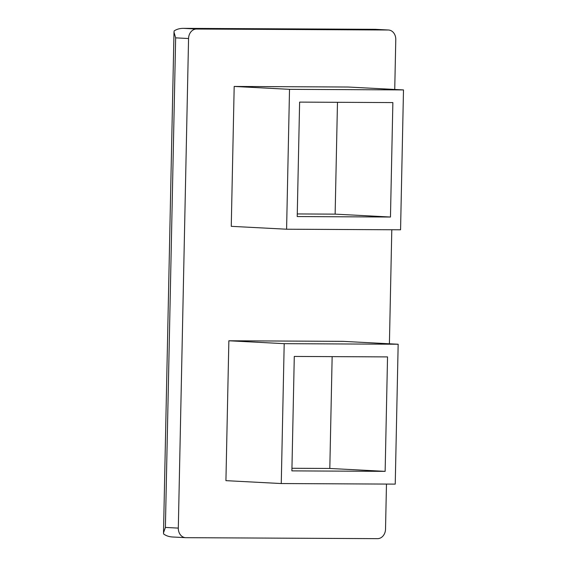 <?xml version="1.0" encoding="UTF-8"?>
<svg xmlns="http://www.w3.org/2000/svg" width="567" height="567" viewBox="0 0 567 567"><rect width="100%" height="100%" fill="white"/><g stroke="black" fill="none" stroke-linecap="round" stroke-linejoin="round"><path stroke-width="0.85" d="M386.474 484.076L385.525 529.153A9.54 7.768 -87 0 1 377.558 538.65L185.877 537.679A9.54 7.768 93 0 1 185.579 537.672A9.54 7.768 93 0 1 178.307 528.104L188.563 38.528A9.54 7.768 93 0 1 196.529 29.03L388.211 30.001A9.54 7.768 93 0 1 388.508 30.008A9.54 7.768 93 0 1 395.78 39.577L394.738 89.458M388.508 30.008L375.389 29.321L183.254 28.35C179.746 28.371 176.713 29.222 174.154 30.916L173.998 32.156L175.65 37.854L165.394 527.43L163.509 532.803L163.615 533.979C166.06 535.772 169.009 536.772 172.453 536.984L185.579 537.672M294.287 356.437L387.537 356.905L385.142 471.354L291.892 470.879L294.287 356.437M398.162 344.24L284.195 343.666L281.26 483.545L395.234 484.119L398.162 344.24L342.829 341.348L228.862 340.774L225.928 480.653L281.26 483.545M228.862 340.774L284.195 343.666M332.149 356.629L329.81 468.462L291.941 468.271M385.142 471.354L329.81 468.462M389.409 343.786L391.797 229.755M403.491 89.919L348.159 87.027L234.185 86.446L231.258 226.332L286.59 229.217L400.564 229.798L403.491 89.919L289.517 89.338L286.59 229.217M297.214 216.559L299.617 102.11L392.867 102.584L390.465 217.026L297.214 216.559M337.478 102.301L335.132 214.135L297.271 213.943M390.465 217.026L335.132 214.135M234.185 86.446L289.517 89.338M165.394 527.43L178.307 528.104M175.65 37.854L188.563 38.528M375.297 29.328L388.211 30.001M183.623 28.357L196.529 29.03M173.998 32.156L163.509 532.803M375.361 29.321L183.254 28.35"/></g></svg>

